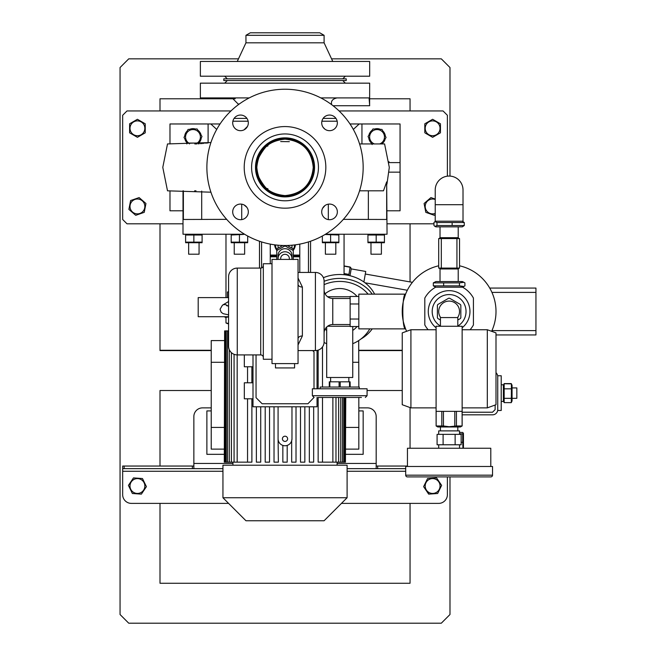 <?xml version="1.0" encoding="UTF-8"?>
<svg xmlns="http://www.w3.org/2000/svg" width="656" height="656" viewBox="0 0 656 656"><rect width="100%" height="100%" fill="white"/><g stroke="black" fill="none" stroke-linecap="round" stroke-linejoin="round"><path stroke-width="0.98" d="M464.915 285.868L463.899 286.451L459.43 285.868L433.321 285.868L433.321 282.875L459.43 282.875L463.899 282.285L464.915 282.875L464.915 285.868M463.899 282.285L462.316 281.547L435.92 281.547L433.321 282.875M459.43 285.868L459.43 282.875M443.636 285.868L443.636 282.875M433.321 285.868L435.92 287.197M433.96 222.532L434.969 221.646L436.986 222.532L464.276 222.532L464.276 225.525L436.986 225.525L434.969 226.41L433.96 225.525L433.96 222.532M434.969 226.41L435.92 226.853L462.316 226.853L464.276 225.525M436.986 222.532L436.986 225.525M452.148 222.532L452.148 225.525M464.276 222.532L462.316 221.203M463.013 204.713L463.013 189.953A13.891 13.891 0 0 0 449.122 176.062A13.891 13.891 0 0 0 435.223 189.953L435.223 221.203L463.013 221.203L463.013 204.713L435.223 204.713M440.438 326.04A16.933 16.933 0 0 1 449.122 294.577A16.933 16.933 0 0 1 457.798 326.04A16.933 16.933 0 0 0 449.122 294.577M440.66 317.578A10.422 10.422 0 0 1 449.122 301.088A10.422 10.422 0 0 1 457.585 317.578M440.438 320.021L437.847 318.529A13.284 13.284 0 0 1 437.396 317.758L437.396 305.253A13.284 13.284 0 0 1 437.847 304.482L448.671 298.226A13.284 13.284 0 0 1 449.565 298.226L460.397 304.482A13.284 13.284 0 0 1 460.84 305.253L460.84 317.758A13.284 13.284 0 0 1 460.397 318.529L457.798 320.021M437.396 305.253L437.396 317.758M433.239 317.381A16.933 16.933 0 0 1 443.243 295.626M263.318 265.483A2.608 2.608 0 0 1 260.711 268.091L237.267 268.091L237.267 354.912A8.684 8.684 0 0 1 228.583 346.237L228.583 276.775A8.684 8.684 0 0 1 237.267 268.091M260.711 268.091L260.711 354.912A2.608 2.608 0 0 1 263.318 357.52A2.608 2.608 0 0 0 260.711 354.912L237.267 354.912A8.684 8.684 0 0 1 228.583 346.237L228.583 276.775L228.583 346.237M294.577 363.596L294.577 367.942L275.471 367.942L275.471 363.596M324.097 341.891L324.097 333.207L324.097 341.891A8.684 8.684 0 0 1 315.413 350.575L315.413 272.437A8.684 8.684 0 0 1 324.097 281.112L324.097 341.891A8.684 8.684 0 0 1 315.413 350.575L298.045 350.575M324.097 281.112L324.097 333.207A8.684 8.684 0 0 1 332.772 324.523L350.14 324.523M324.097 289.796A8.684 8.684 0 0 0 332.772 298.48L332.772 324.523A8.684 8.684 0 0 0 324.097 333.207M350.14 298.48L332.772 298.48M272.002 263.753L263.318 263.753L263.318 359.258L272.002 359.258M315.413 272.437L298.045 272.437M298.045 278.021L302.383 287.057A4.338 2.714 0 0 1 298.045 284.335M302.383 287.057L302.383 335.954L298.045 344.982M298.045 363.596L272.002 363.596L272.002 259.407L298.045 259.407L298.045 363.596M358.824 296.463L350.14 296.463L350.14 326.54L358.824 326.54M358.824 303.982L350.14 303.982M350.14 319.021L358.824 319.021M302.383 335.954A4.338 2.714 0 0 0 298.045 338.668M361.423 397.462L318.012 397.462M359.258 388.778L359.258 387.04L320.185 387.04L320.185 388.778M367.073 395.724L367.073 388.778L312.371 388.778L312.371 395.724L367.073 395.724L365.335 397.462M340.21 387.04L340.21 381.833L339.095 381.833L339.095 387.04M350.107 387.04L350.107 381.833L350.173 387.04M350.107 381.833L349.541 381.833L349.541 387.04M329.82 387.04L329.82 381.833L329.271 381.833L329.271 387.04M329.82 381.833L339.095 381.833M340.21 381.833L349.541 381.833M440.438 326.262L440.438 317.578L457.798 317.578L457.798 326.262M410.918 407.876L402.235 404.719L402.235 332.895L410.918 329.738L410.918 407.876L436.092 407.876M487.318 329.738L496.002 332.895L496.002 404.719L487.318 407.876L487.318 329.738L462.144 329.738M462.144 326.262L436.092 326.262L436.092 411.353L462.144 411.353L462.144 326.262M410.918 476.904L487.318 476.904L410.918 476.904M490.795 476.904L407.442 476.904A1.738 1.738 0 0 1 405.703 475.165L492.533 475.165A1.738 1.738 0 0 1 490.795 476.904M440.438 426.982L440.438 430.885M457.798 426.982L457.798 430.885M459.536 434.362L459.536 430.885L438.7 430.885L438.7 434.362M438.7 444.776L438.7 448.253M459.536 444.776L459.536 448.253M490.795 466.482L490.795 448.253L407.442 448.253L407.442 466.482M492.533 475.165L492.533 466.482L405.703 466.482L405.703 475.165M458.142 444.776L437.085 444.776L437.085 434.362L461.152 434.362L461.152 444.776L458.142 444.776M443.103 434.362L443.103 444.776M455.133 444.776L455.133 434.362M374.617 294.142A38.204 33.087 180 0 0 339.718 274.511A38.204 33.087 180 0 0 323.392 277.685M372.239 294.142A38.204 33.087 180 0 0 339.718 278.423A38.204 33.087 180 0 0 324.097 281.317M324.097 284.647A34.727 30.078 0 0 1 339.718 281.424A34.727 30.078 0 0 1 368.082 294.142M357.085 296.463A22.968 22.968 0 0 0 325.073 293.806M325.073 329.197A22.968 22.968 0 0 0 326.696 330.427M352.748 330.427A22.968 22.968 0 0 0 357.085 326.54M360.849 339.07A38.204 33.087 180 0 0 372.239 328.869M294.979 244.885A9.988 9.766 0 0 1 293.273 249.624M276.775 249.624A9.988 9.766 0 0 1 275.069 244.885M346.237 78.818L346.237 80.557L223.811 80.557L223.811 78.818L346.237 78.818M245.951 35.309L324.097 35.309L319.751 32.8L250.297 32.8L245.951 35.309L245.951 42.829L237.267 61.451M324.097 35.309L324.097 42.829L245.951 42.829M369.672 61.451L200.367 61.451L200.367 76.211L369.672 76.211L369.672 61.451M240.514 204.073A7.815 7.815 0 0 1 248.329 211.888A7.815 7.815 0 0 1 240.514 219.703A7.815 7.815 0 0 1 232.7 211.888A7.815 7.815 0 0 1 240.514 204.073M248.329 122.869A7.815 7.815 0 0 1 240.514 130.683A7.815 7.815 0 0 1 232.7 122.869A7.815 7.815 0 0 1 240.514 115.054A7.815 7.815 0 0 1 248.329 122.869M329.533 130.683A7.815 7.815 0 0 1 321.719 122.869A7.815 7.815 0 0 1 329.533 115.054A7.815 7.815 0 0 1 337.348 122.869A7.815 7.815 0 0 1 329.533 130.683M321.719 211.888A7.815 7.815 0 0 1 329.533 204.073A7.815 7.815 0 0 1 337.348 211.888A7.815 7.815 0 0 1 329.533 219.703A7.815 7.815 0 0 1 321.719 211.888M285.024 137.858A29.52 29.52 0 0 1 314.544 167.378A29.52 29.52 0 0 1 285.024 196.898A29.52 29.52 0 0 1 255.504 167.378A29.52 29.52 0 0 1 285.024 137.858M285.024 133.947A33.423 33.423 0 0 1 318.447 167.378A33.423 33.423 0 0 1 285.024 200.802A33.423 33.423 0 0 1 251.592 167.378A33.423 33.423 0 0 1 285.024 133.947M285.024 126.567A40.803 40.803 0 0 1 325.827 167.378A40.803 40.803 0 0 1 285.024 208.182A40.803 40.803 0 0 1 244.212 167.378A40.803 40.803 0 0 1 285.024 126.567M285.024 89.232A78.138 78.138 0 0 1 363.162 167.378A78.138 78.138 0 0 1 285.024 245.516A78.138 78.138 0 0 1 206.878 167.378A78.138 78.138 0 0 1 285.024 89.232M285.024 196.029A28.651 28.651 0 0 1 256.373 167.378A28.651 28.651 0 0 1 285.024 138.728A28.651 28.651 0 0 1 313.675 167.378A28.651 28.651 0 0 1 285.024 196.029M403.456 322.137L404.531 325.999M403.883 299.185L404.334 297.627M405.433 294.478L404.801 296.2M403.883 323.818L405.572 328.869C401.915 329.968 401.923 293.043 405.572 294.142L403.547 300.497M405.572 294.142L358.824 294.142L358.824 328.869L405.572 328.869M438.7 265.795A46.888 46.888 0 0 0 406.622 331.305A46.888 46.888 0 0 1 438.7 265.795M491.623 331.305A46.888 46.888 0 0 0 459.536 265.795M470.081 329.738A27.782 27.782 0 0 0 473.427 324.958L473.427 298.054A27.782 27.782 0 0 0 462.57 287.197L435.666 287.197A27.782 27.782 0 0 0 424.809 298.054L424.809 324.958A27.782 27.782 0 0 0 428.155 329.738M462.144 327.77A20.836 20.836 0 0 0 449.122 290.665A20.836 20.836 0 0 0 436.092 327.77M441.308 238.571L438.7 238.571L438.7 268.091L456.937 268.091L456.937 238.571L441.308 238.571L441.308 268.091M456.937 268.091L459.536 268.091L459.536 238.571L456.937 238.571M491.934 330.608L535.944 330.608L535.944 292.404L491.934 292.404M535.944 330.608L535.944 334.945L496.002 334.945M489.72 288.058L535.944 288.058L535.944 292.404M350.14 326.262L327.565 326.262M352.748 326.54L352.748 377.487L326.696 377.487L326.696 327.008M327.565 296.742L350.14 296.742M289.362 259.407L289.362 258.562A4.338 4.248 180 0 0 285.024 254.315A4.338 4.248 180 0 0 280.678 258.562L280.678 259.407M278.128 259.407A6.945 6.798 0 0 1 285.024 251.765A6.945 6.798 0 0 1 291.912 259.407M278.078 258.562L278.078 255.487A6.945 6.798 0 0 1 285.024 248.698A6.945 6.798 0 0 1 291.969 255.487L291.969 258.562M276.775 259.563L276.775 250.838A9.381 9.176 0 0 1 277.037 250.395L284.761 246.033A9.381 9.176 0 0 1 285.286 246.033L293.011 250.395A9.381 9.176 0 0 1 293.273 250.838L293.273 259.563M284.761 246.033L284.761 245.516M276.775 250.838L276.775 249.255A9.381 9.176 0 0 1 277.037 248.813L277.037 250.395M282.744 245.483L277.037 248.813M293.011 250.395L293.011 248.813L287.303 245.483M293.011 248.813A9.381 9.176 0 0 1 293.273 249.255L293.273 250.838M294.569 244.934A9.553 9.34 0 0 1 293.273 249.37M276.775 249.37A9.553 9.34 0 0 1 275.479 244.934M274.651 244.827A10.422 10.193 180 0 0 276.775 250.075M293.273 250.075A10.422 10.193 180 0 0 295.397 244.827A10.422 10.193 180 0 1 293.273 250.256M274.634 244.827A10.422 10.193 180 0 0 276.775 250.256M270.264 255.069L276.775 255.069M293.273 255.069L299.784 255.069M293.273 255.938L299.784 255.938M348.787 275.454L349.976 267.812M344.064 265.934L350.115 267M350.001 275.733L351.206 268.894L350.681 267.443M363.891 281.973L365.745 271.461L351.206 268.894M350.083 267.213L344.064 266.156M348.721 274.897L344.064 274.077M344.064 273.544L348.812 274.388M299.784 256.808L293.273 256.808M276.775 256.808L270.264 256.808M270.264 255.938L276.775 255.938M412.411 282.334L365.294 274.028M407.327 290.255L364.998 282.793M325.474 234.233L387.04 234.233L386.671 181.884L383.465 190.822L359.562 190.822M183.008 190.822L183.008 234.233L244.565 234.233M247.689 236.021L247.689 242.13L231.191 242.13L231.191 235.02L243.573 234.422M325.023 234.504L338.857 235.02L338.857 242.13L322.358 242.13L322.358 236.021M336.684 234.561L334.732 234.422M185.607 235.02L202.105 235.02L202.105 242.13L185.607 242.13L185.607 235.02M343.367 219.358L386.671 219.473L386.671 181.884M327.647 219.473L328.328 219.473L328.328 204.164M384.432 235.02L384.432 242.13L376.183 242.13L376.183 235.02L384.432 235.02M374.838 234.7L374.141 234.586M373.969 234.561L372.075 234.422M369.992 234.577L367.942 235.02L376.183 235.02M378.323 242.572L380.316 242.72M384.432 242.72L367.942 242.72M374.141 242.564L376.183 242.13L367.942 242.13L372.05 242.72M367.942 242.13L367.942 235.02M370.976 242.917L370.976 254.2L381.398 254.2L381.398 242.917M344.064 274.725L344.064 234.233M225.984 297.611L225.984 234.233M227.427 297.611L227.427 292.018L228.583 291.928M228.583 291.723L227.427 292.018M241.72 204.164L241.72 219.473L242.392 219.473M270.264 244.114L270.264 263.753M183.377 190.822L183.377 219.473L226.681 219.358M299.784 244.114L299.784 272.437M308.468 241.916L308.468 272.437M261.58 241.916L261.58 267.943M228.583 316.717L198.202 316.717L198.202 297.611L228.583 297.611M285.286 245.516L285.286 246.033M462.144 414.822L492.533 414.822A5.207 5.207 0 0 0 497.74 409.615L497.74 376.618A5.207 5.207 0 0 0 496.002 372.739M159.998 503.382L159.998 583.258L410.049 583.258L410.049 503.382M238.481 58.843L128.74 58.843L120.056 67.527L120.056 614.516L128.74 623.2L441.308 623.2L449.983 614.516L449.983 476.904M159.998 466.047L159.998 390.517L211.224 390.517L159.998 390.517M367.073 390.517L402.235 390.517L367.073 390.517M410.049 448.253L410.049 407.565M449.983 176.087L449.983 67.527L441.308 58.843L331.559 58.843M159.998 110.938L159.998 98.785L235.192 98.785M369.672 98.785L410.049 98.785L410.049 110.938M410.049 281.916L410.049 223.811M159.998 223.811L159.998 350.575L211.224 350.575M358.824 350.575L402.235 350.575M169.978 190.822L169.978 210.789L183.008 210.789M169.978 143.935L169.978 123.968L220.047 123.968M199.588 131.897A8.331 8.331 0 0 1 199.76 132.127L199.334 132.405M208.1 142.959L208.1 123.968M199.727 133.02L200.162 132.742A8.331 8.331 0 0 1 201.121 135.144M201.269 137.932A8.331 8.331 0 0 1 198.694 143.065L201.999 136.489L197.062 128.937L188.051 129.437L183.983 137.481L187.624 143.065M187.288 143.065A8.331 8.331 0 0 1 184.861 138.834M184.705 136.046A8.331 8.331 0 0 1 187.329 130.872M216.718 129.421L210.814 123.968M361.948 143.935L361.948 123.968L400.062 123.968L400.062 210.789L387.04 210.789M369.746 132.988A8.331 8.331 0 0 1 369.886 132.742L370.312 133.02M368.77 137.932A8.331 8.331 0 0 0 371.394 143.106M369.886 132.742L369.517 133.439A8.331 8.331 0 0 0 368.926 135.144M385.334 136.046A8.331 8.331 0 0 0 382.719 130.872M382.013 143.689A8.331 8.331 0 0 0 385.187 138.834M381.849 143.935L386.064 137.481L381.989 129.437L372.977 128.937L368.049 136.489L372.124 144.541M374.437 143.935A7.421 7.421 0 0 1 370.837 132.93A7.421 7.421 0 0 1 381.111 130.774A7.421 7.421 0 0 1 379.676 143.935M380.382 129.347A8.331 8.331 0 0 0 374.592 129.027M372.1 130.29A8.331 8.331 0 0 0 370.287 132.127L370.714 132.405M349.992 123.968L361.948 123.968M353.33 129.421L359.234 123.968M400.062 172.151L389.115 172.151M400.062 162.598L389.115 162.598M389.033 161.737L389.106 162.524M249.223 97.916L200.367 97.916L200.367 83.156L369.672 83.156L369.607 105.165M368.344 219.473L368.36 190.822M194.619 190.822L195.996 190.822M201.695 191.085L201.695 219.473M320.817 97.916L369.074 97.916L369.672 105.731L333.043 105.731M337.012 97.916C332.772 98.867 330.952 100.893 331.551 103.992L331.69 104.698L331.551 103.992L330.731 103.992M280.678 141.565L289.362 141.663L280.678 141.565M285.024 139.162C302.162 140.835 311.567 150.24 313.24 167.378C311.567 184.516 302.162 193.922 285.024 195.595C267.886 193.922 258.48 184.516 256.808 167.378C258.48 150.24 267.886 140.835 285.024 139.162A28.216 28.216 0 0 0 256.808 167.378A28.216 28.216 0 0 0 285.024 195.595A28.216 28.216 0 0 0 313.24 167.378A28.216 28.216 0 0 0 285.024 139.162M324.958 205.549L322.572 208.337M323.203 127.444L324.95 129.199M244.065 129.831L247.476 126.419M246.845 207.312L244.065 204.926M386.958 184.057L389.303 167.378L384.58 143.935L359.562 143.935M210.929 142.557L167.51 143.935L162.786 167.378L167.51 190.822L210.929 192.192M194.857 143.935L196.816 143.935M189.428 143.935L189.436 143.065L186.829 143.065L186.829 143.935M207.271 143.065L201.589 143.065L201.589 143.672M201.589 143.065L198.989 143.065L198.989 143.853M200.285 143.065L200.285 143.771M198.989 143.065L189.436 143.065M196.816 143.065L196.816 143.926M198.12 143.065L198.12 143.885M194.816 143.935L194.816 143.065L192.643 143.065M189.838 143.065L191.691 143.065M203.393 143.508L203.393 143.065L202.089 143.065L202.089 143.631M447.384 176.169L447.384 115.284L443.038 110.938L339.07 110.938M230.978 110.938L127.002 110.938L122.664 115.284L122.664 219.473L127.002 223.811L183.008 223.811M433.96 223.811L387.04 223.811M188.723 143.065A7.421 7.421 0 0 1 188.928 130.774A7.421 7.421 0 0 1 199.203 132.93A7.421 7.421 0 0 1 197.251 143.065M402.235 350.279L358.824 350.279M211.224 350.279L159.998 350.279M461.152 442.3L462.701 442.3L462.98 448.253M463.448 448.204L463.448 433.542M459.536 432.443L462.701 432.443L463.259 433.157L462.701 433.87L462.701 442.3M459.536 433.87L462.701 433.87M462.701 432.443L463.259 433.157M462.144 412.222L492.533 412.222L495.132 409.615L495.132 405.031M497.74 376.618L497.74 375.757L501.217 375.757L501.217 410.484L497.74 410.484L497.74 409.615M504.111 383.727L511.409 383.867L511.319 402.554M503.382 385.285L504.169 383.604L504.169 402.628L511.278 402.636L504.169 402.628L503.382 400.955M202.105 242.72L185.607 242.72M188.649 242.917L188.649 254.2L199.063 254.2L199.063 242.917M186.952 242.441L187.657 242.564M187.829 242.589L189.723 242.72M191.79 234.577L189.74 234.422M193.856 242.13L193.856 235.02M328.435 234.561L326.483 234.422M332.772 242.581L334.724 242.72M338.857 242.72L322.358 242.72M324.523 242.581L326.483 242.72M325.392 242.917L325.392 254.2L335.815 254.2L335.815 242.917M330.608 242.13L330.608 235.02M228.583 323.482L225.984 322.957L225.984 317.414L228.583 316.889M228.583 323.662L227.468 323.662M225.984 322.957L226.992 323.433M226.992 316.938L225.984 317.414M224.614 330.911L224.286 462.16L224.614 330.911L225.246 330.911L225.246 462.16L224.614 462.16M228.583 330.911L225.246 330.911M318.152 462.16L318.152 397.462L318.152 462.16L338.627 462.16L338.627 397.462M318.152 388.778L318.152 350.132L318.152 388.778M309.329 462.16L309.329 406.794L309.329 462.16L313.666 462.16L313.666 406.794M300.505 462.16L300.505 406.794L300.505 462.16L304.843 462.16L304.843 406.794M291.674 462.16L291.674 440.799L291.674 462.16L296.02 462.16L296.02 406.794M317.037 350.419L317.037 388.778M317.037 397.462L317.037 406.794L253.003 406.794L253.003 354.912M253.003 382.784L244.327 382.784L244.327 398.791L253.003 398.791M244.327 354.912L244.327 366.77L253.003 366.77M274.028 406.794L274.028 462.16L274.028 406.794M265.204 406.794L265.204 462.16L265.204 406.794M256.373 406.794L256.373 462.16L256.373 406.794M274.028 462.16L278.365 462.16L278.078 438.807A6.945 6.945 0 0 0 285.024 445.752A6.945 6.945 0 0 0 291.969 438.807L291.674 440.799M282.851 445.408L282.851 462.16L287.197 462.16L287.197 445.408M265.204 462.16L269.542 462.16L269.542 406.794M256.373 462.16L260.719 462.16L260.719 406.794M345.761 449.122L358.824 449.122L358.824 397.462M224.286 340.587L211.224 340.587L211.224 449.122L224.286 449.122M285.024 465.202L347.098 465.202L347.098 497.74L222.942 497.74L222.942 465.202L285.024 465.202M222.942 497.74L245.951 520.749L324.097 520.749L347.098 497.74M227.566 330.911L227.566 462.16L225.246 462.16M231.42 352.649L231.42 462.16L227.566 462.16M226.254 462.16L226.254 330.911M237.169 354.912L237.169 462.16L231.42 462.16M229.321 462.16L229.321 349.722M251.888 398.791L251.888 462.16L237.169 462.16M247.55 462.16L247.55 398.791L247.55 462.16M247.55 382.784L247.55 366.77L247.55 382.784M234.069 462.16L234.069 354.306M345.433 397.462L345.433 462.16L345.761 397.462M322.498 346.909L322.498 387.04M322.498 397.462L322.498 462.16M251.888 382.784L251.888 366.77M344.794 397.462L344.794 462.16L343.793 462.16L343.793 397.462M345.433 462.16L344.794 462.16M342.473 397.462L342.473 462.16L340.726 462.16L340.726 397.462M343.793 462.16L342.473 462.16M340.726 462.16L338.627 462.16M332.871 397.462L332.871 462.16M335.979 462.16L335.979 397.462M224.286 362.292L211.224 362.292M224.286 427.417L211.224 427.417M358.701 340.587L358.824 387.04M345.761 427.417L358.824 427.417M352.748 362.292L358.824 362.292M314.003 397.454L307.918 403.752L262.121 403.752L256.045 397.675L256.045 354.912M314.003 388.778L314.003 351.878L312.699 350.575M278.078 406.794L278.078 438.807M291.969 438.807L291.969 406.794M285.024 441.414A2.608 2.608 0 0 0 287.623 438.807A2.608 2.608 0 0 0 285.024 436.207A2.608 2.608 0 0 0 282.416 438.807A2.608 2.608 0 0 0 285.024 441.414M345.761 454.329L363.162 454.329L363.162 410.918L358.824 410.918M224.286 454.329L206.878 454.329L206.878 410.918L211.224 410.918M239.44 242.13L239.44 235.02M247.689 242.72L231.191 242.72M240.785 242.441L241.49 242.564M241.654 242.589L243.556 242.72M234.233 242.917L234.233 254.2L244.647 254.2L244.647 242.917M501.217 384.785L503.382 384.785L503.382 401.456L501.217 401.456M504.169 398.331L511.278 398.331M511.409 402.358L512.065 400.955L512.065 385.285L511.524 384.129M512.065 387.909L516.838 387.909L516.838 398.323L512.065 398.323M504.169 383.604L511.278 383.604M504.169 388.828L511.278 388.828M456.428 411.353L456.428 425.974L462.111 425.974L462.111 411.353M437.462 426.507L436.133 425.974L437.831 426.982L460.405 426.982L462.144 425.974L462.144 411.353M460.783 426.507L459.266 426.728M443.44 411.353L443.44 425.974L449.122 426.728L456.428 425.974M454.797 425.974L454.797 411.353M440.135 426.597L437.568 426.539M436.133 411.353L436.133 425.974L441.808 425.974L441.808 411.353M441.808 425.974L443.44 425.974M436.092 411.353L436.133 425.974M211.224 407.876L202.54 407.876A8.684 8.684 0 0 0 193.856 416.56L193.856 468.655L222.942 468.655L122.664 468.655L122.664 494.698A8.684 8.684 0 0 0 131.348 503.382L228.583 503.382M341.456 503.382L438.7 503.382A8.684 8.684 0 0 0 447.384 494.698L447.384 476.904M358.824 407.876L367.508 407.876A8.684 8.684 0 0 1 376.183 416.56L376.183 468.655L347.098 468.655L405.703 468.655M376.183 466.047L407.442 466.047M122.664 468.655L122.664 466.047L124.14 466.047L124.14 468.655M192.38 468.655L192.38 466.047L124.14 466.047M192.38 466.047L193.856 466.047M441.619 485.391L439.643 489.442L441.619 485.391L436.576 477.912L441.619 485.391M428.95 494.107L423.62 486.654L425.596 482.595L423.62 486.654L428.671 494.132L437.667 493.501L439.643 489.442M427.515 478.667L425.596 482.595M436.289 477.929L427.573 478.536M141.532 493.894L141.089 494.107M132.66 493.517L141.376 494.132L146.419 486.654L142.467 478.536L133.471 477.912L142.467 478.536M133.471 477.912L128.584 485.153M144.099 482.767A7.421 7.421 0 0 1 140.679 492.689A7.421 7.421 0 0 1 130.749 489.269A7.421 7.421 0 0 1 134.168 479.347A7.421 7.421 0 0 1 144.099 482.767M128.42 485.391L132.373 493.501M439.299 489.269A7.421 7.421 0 0 1 429.368 492.689A7.421 7.421 0 0 1 425.949 482.767A7.421 7.421 0 0 1 435.879 479.347A7.421 7.421 0 0 1 439.299 489.269M199.76 132.127L198.899 131.749M189.666 129.347A8.331 8.331 0 0 1 195.455 129.027M197.948 130.29A8.331 8.331 0 0 1 199.268 131.503M426.064 212.446L434.321 215.307L435.223 214.528M424.129 203.631L425.801 212.347M135.989 215.217L144.246 212.347L145.944 203.491L139.121 197.587L145.944 203.491M129.117 209.592L135.718 215.307M137.178 119.425L129.855 123.656M425.055 132.963L432.378 137.186M424.809 123.935L424.809 132.676M432.624 137.325L440.438 132.815L440.438 123.795L432.87 119.425M435.223 213.397A7.421 7.421 0 0 1 427.835 200.777A7.421 7.421 0 0 1 435.223 199.498M435.223 199.08L430.918 197.587L424.096 203.491M129.609 123.795L129.609 132.815L137.424 137.325L145.238 132.815L145.238 123.795L137.424 119.285M144.845 128.305A7.421 7.421 0 0 1 137.424 135.726A7.421 7.421 0 0 1 130.003 128.305A7.421 7.421 0 0 1 137.424 120.884A7.421 7.421 0 0 1 144.845 128.305M144.714 207.845A7.421 7.421 0 0 1 136.022 213.741A7.421 7.421 0 0 1 130.134 205.049A7.421 7.421 0 0 1 138.818 199.153A7.421 7.421 0 0 1 144.714 207.845M139.121 197.587L130.601 200.547L128.896 209.403M440.045 128.305A7.421 7.421 0 0 1 432.624 135.726A7.421 7.421 0 0 1 425.203 128.305A7.421 7.421 0 0 1 432.624 120.884A7.421 7.421 0 0 1 440.045 128.305M432.624 119.285L424.809 123.795M440.02 226.853L440.02 237.702L458.216 237.702L459.085 238.571M459.085 268.091L458.216 268.96L440.02 268.96L440.02 281.547M310.559 272.437L310.559 241.228M259.481 268.091L259.481 241.228M228.583 314.855L223.27 313.716L221.236 312.33L220.055 309.255L222.441 305.196A4.338 4.28 59.2 0 1 222.441 305.196A4.338 4.28 59.2 0 1 227.747 305.958M239.317 103.992L238.136 103.992L232.06 97.916M323.113 118.416L335.954 118.416M337.168 121.204L321.899 121.204M234.094 118.416L246.935 118.416M248.148 121.204L232.88 121.204M405.703 471.262L347.098 471.262M222.942 471.262L122.664 471.262M377.667 466.047L377.667 468.655M376.183 463.448L337.118 463.448M232.929 463.448L193.856 463.448M462.316 287.197L463.899 286.451M435.92 221.203L434.969 221.646M348.836 377.487L348.836 381.833M330.608 377.487L330.608 381.833M312.371 395.724L314.109 397.462M462.144 407.876L487.318 407.876M410.918 329.738L436.092 329.738M324.072 342.506A34.727 34.727 0 0 0 326.696 343.695M352.748 343.695A34.727 34.727 0 0 0 369.795 328.869M324.097 42.829L332.772 61.451M342.76 78.818L345.368 76.211M227.288 78.818L224.68 76.211M458.216 226.853L458.216 237.702M458.216 268.96L458.216 281.547M440.02 237.702L439.151 238.571M440.02 268.96L439.151 268.091M291.969 248.165L291.969 245.205M338.439 234.233L338.857 234.422M186.025 234.233L185.607 234.422M384.022 234.233L384.432 234.422M368.352 234.233L367.942 234.422M278.078 248.165L278.078 245.205M228.583 306.098L226.582 305.696M222.441 305.196L228.583 301.539M342.76 80.557L345.368 83.156M227.288 80.557L224.68 83.156M238.136 104.862L238.136 103.992M265.819 146.698L267.935 145.911C268.312 142.09 253.446 162.36 256.808 167.378C253.446 172.389 268.312 192.667 267.935 188.838L265.819 188.051M463.448 433.444L463.218 432.96M201.695 234.233L202.105 234.422M227.361 316.717L226.517 317.102M225.984 317.717L224.245 316.717M337.118 465.202L337.118 462.16M232.929 465.202L232.929 462.16M231.601 234.233L231.191 234.422"/></g></svg>
